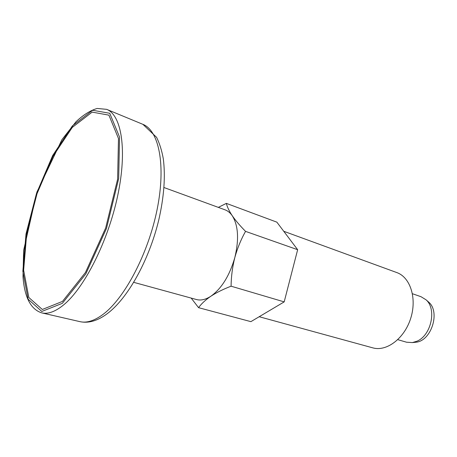 <?xml version="1.0" encoding="UTF-8"?>
<svg xmlns="http://www.w3.org/2000/svg" width="457" height="457" viewBox="0 0 457 457"><rect width="100%" height="100%" fill="white"/><g stroke="black" fill="none" stroke-linecap="round" stroke-linejoin="round"><path stroke-width="0.69" d="M72.28 127.406L52.949 156.425L37.04 193.682L26.729 233.527L23.644 270.161L28.825 297.496L42.312 309.48L62.466 301.42L85.448 272.503L105.647 228.054L117.62 179.167L118.483 138.511L108.915 115.153L92.16 112.108L72.28 127.406M191.18 298.09L198.572 307.67L250.893 321.648L284.185 301.883L297.656 249.711L276.856 222.153L226.364 203.376L218.315 207.375M259.188 316.724L372.752 347.846C386.473 351.879 404.325 338.626 410.666 318.466C417.172 298.364 410.295 277.222 396.773 272.561L283.74 231.271M412.454 293.737L421.063 296.73L426.038 299.803C436.938 309.012 431.197 335.489 416.938 341.213L412.385 342.584L406.553 342.213L397.801 339.665M133.747 282.346L196.441 299.529C200.863 300.712 205.69 299.598 210.923 296.199C221.639 288.493 229.603 275.617 234.818 257.571C239.148 239.445 238.303 225.512 232.282 215.773C230.265 212.842 227.854 210.866 225.055 209.837L164 187.53M297.656 249.711L245.546 231.373C240.976 239.485 237.4 248.22 234.818 257.571C232.447 266.968 231.202 276.508 231.082 286.191C223.227 289.224 216.509 292.56 210.923 296.199C205.484 299.935 201.366 303.756 198.572 307.67M414.688 342.356L415.916 342.23C431.294 341.031 440.554 312.022 428.706 302.134L427.781 301.329M231.082 286.191L284.185 301.883M245.546 231.373C240.039 225.775 235.618 220.571 232.282 215.773C229.146 211.037 227.175 206.907 226.364 203.376M62.358 303.328L41.81 311.457L28.094 299.158L22.85 271.264L26.009 233.961L36.503 193.414L52.692 155.5L72.366 125.921L92.622 110.263L109.737 113.279L119.54 137.037L118.694 178.521L106.47 228.471L85.83 273.863L62.358 303.328M63.609 304.922C55.286 311.685 47.991 314.336 41.724 312.874C30.745 309.338 24.507 297.307 22.999 276.788L23.633 250.379L36.908 192.06L61.958 139.591L75.993 121.756C83.254 114.896 90.315 110.457 97.181 108.452L106.658 109.349C121.505 114.998 127.406 149.896 117.706 195.613C108.103 241.273 84.339 288.093 63.609 304.922M103.036 314.387C94.388 320.791 86.693 323.213 79.946 321.648C88.407 323.465 97.381 320.905 106.864 313.976C127.72 298.689 148.919 260.501 158.688 220.314C164.034 196.996 165.571 176.471 163.292 158.728C161.818 150.536 159.584 143.407 156.591 137.346L142.898 124.338C158.853 130.474 166.097 164.868 157.179 209.192C148.354 253.464 124.59 298.438 103.036 314.387M41.724 312.874L79.946 321.648M106.658 109.349L142.898 124.338M428.706 302.134L426.038 299.803M415.916 342.23L412.385 342.584"/></g></svg>
